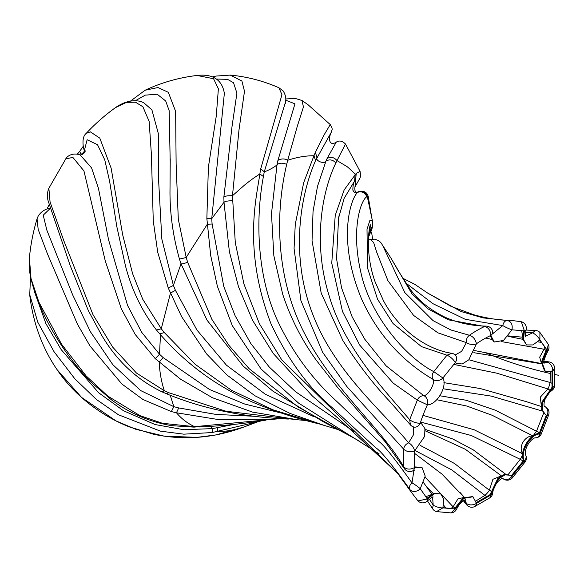 <?xml version="1.0" encoding="UTF-8"?>
<svg xmlns="http://www.w3.org/2000/svg" width="588" height="588" viewBox="0 0 588 588"><rect width="100%" height="100%" fill="white"/><g stroke="black" fill="none" stroke-linecap="round" stroke-linejoin="round"><path stroke-width="0.88" d="M420.222 423.316L421.677 423.933L424.94 428.645L424.624 436.392L414.555 451.025A6.652 3.359 -125.6 0 0 408.564 442.882C405.647 444.205 404.022 446.307 403.677 449.188C406.484 451.753 410.108 452.363 414.555 451.025L414.555 467.585L421.986 467.372L425.22 476.111L420.236 488.738A6.652 0.772 -145.3 0 0 412.012 482.917L413.879 470.54M413.599 426.969L413.709 434.407L408.564 442.882C385.875 414.437 335.469 373.101 313.308 315.727C290.391 258.544 299.292 197.502 315.58 160.517L313.963 155.746L303.687 182.64L295.272 224.337L294.074 248.452L300.924 300.578L322.636 352.278L346.766 386.441L403.677 449.188L403.684 466.769L404.176 468.335M526.407 401.685L541.298 406.492L526.407 401.685L480.234 388.536L443.925 382.663M443.117 388.764L491.303 396.114L542.033 410.968M541.32 405.801L540.269 397.201L547.884 388.933L496.639 373.137L453.642 364.376M552.279 383.413L550.067 382.465A5.637 1.382 -72.4 0 1 547.884 388.933A5.637 2.844 54.4 0 0 549.236 389.697M550.449 371.969L550.067 382.465L468.879 359.753M473.832 352.69L541.283 363.781M541.313 362.972L539.688 357.173L544.098 349.25L501.601 341.621M491.384 339.342L485.725 338.026M545.921 350.264A5.637 0.654 34.7 0 1 544.098 349.25L544.525 346.347M541.82 342.451L537.8 341.856M522.791 339.305L507.87 336.314M522.614 336.556L521.637 330.316M425.484 496.831L431.423 494.574M455.604 508.422A5.637 0.647 25.3 0 0 453.12 506.805L425.095 477.133M463.645 497.536L457.949 498.889L453.12 506.805L450.812 508.642M427.035 487.239L433.319 493.589M443.587 505.143L446.116 508.252M464.197 497.191L459.941 492.354M420.618 422.066L471.326 435.524L520.262 459.331A5.637 1.11 -60 0 0 522.681 453.833A5.637 4.27 -25.1 0 0 522.681 453.833L474.082 429.747L422.97 415.385M522.681 453.833C517.991 446.498 525.224 435.377 533.037 435.958L536.565 431.085L543.547 413.379M533.007 435.943L492.097 415.26L466.828 406.058L436.774 399.722M490.76 491.031A5.637 2.837 5.7 0 0 489.385 490.223L454.274 463.366L420.2 445.388M500.726 476.118L492.928 479.286L489.385 490.223A5.637 1.36 -48 0 1 484.916 495.361L486.835 496.801M415.172 450.57L451.746 469.871L484.916 495.361L476.015 500.932M505.54 474.141L473.369 449.938L452.892 439.015L425.087 429.35M439.92 395.775L466.108 400.244L495.221 410.152L539.541 432.775M254.031 416.267L215.862 414.408L178.678 407.925L176.466 412.783L217.486 419.42L272.817 419.317L280.241 418.634M546.355 415.062L539.189 433.547L539.909 433.959A6.652 5.042 85.2 0 1 535.756 437.869L535.756 437.869A6.652 6.652 0 0 0 541.247 434.025L539.909 433.959L547.075 415.473A6.652 1.94 17.5 0 0 548.714 414.76A6.652 6.652 0 0 0 544.422 406.433L544.466 406.448M552.022 370.793L552.022 387.352L541.96 401.986L541.636 409.733L545.62 414.856L542.356 410.145L542.673 402.398L552.735 387.771A6.652 3.352 54.4 0 1 551.904 390.461L551.904 390.461A6.652 6.652 0 0 0 554.66 385.618L552.735 387.771L552.735 371.204L554.653 367.86A6.652 6.652 0 0 0 548.949 361.899L544.098 362.892M544.385 406.426A6.652 5.373 -73.8 0 1 547.075 415.473L545.62 414.856M552.022 387.352L552.735 387.771M272.817 419.317L194.635 426.675L194.069 427.131L171.645 425.661C149.418 421.861 129.235 413.151 111.088 399.539L91.588 382.707C80.857 371.91 71.192 360.018 62.593 347.052C44.776 320.195 33.832 295.301 29.76 272.354L29.4 257.97C30.635 244.711 33.185 231.657 37.051 218.817L38.183 229.445L47.349 253.597L77.418 324.15L89.971 345.928L121.885 384.023L142.972 399.495L171.328 411.563L176.466 412.783C181.604 418.854 187.66 423.485 194.635 426.675L162.472 423.294L140.01 415.665L107.707 396.018L86.127 375.901L61.549 344.193L38.948 302.261L31.002 278.455L29.4 257.985M210.438 426.374L212.511 428.601L234.325 424.374M34.516 291.832L45.93 323.679L61.225 349.684L98.593 392.703L123.362 410.667L155.019 424.521L183.86 429.74L212.511 428.601L212.18 432.54L259.11 421.471M29.679 294.478L37.764 322.165L54.052 351.712L74.816 378.775L96.417 399.472L118.379 414.738L160.465 431.144L183.823 434.172L212.18 432.54M554.66 385.596L554.653 367.86M546.34 349.632L541.364 362.259L544.598 371.006L545.311 371.418L542.077 362.678L547.06 350.051L539.725 340.018M543.951 361.848L547.825 362.406A6.652 4.27 -113.6 0 1 552.735 371.204L545.311 371.418M547.06 350.051A6.652 0.772 34.7 0 1 547.825 351.124A6.652 6.652 0 0 0 548.31 344.37L547.06 350.051L539.887 339.849L539.916 332.463A6.652 6.652 0 0 0 535.352 330.485L532.596 332.815L525.444 336.27M257.022 422.074L244.005 426.969M252.127 423.808L243.991 426.976L215.752 434.966L196.973 437.354L164.302 436.164L135.777 429.291L115.932 420.854L81.563 397.407L57.117 369.705C72.493 392.593 97.836 414.349 129.162 426.844L153.99 434.341C184.147 440.596 214.15 438.141 243.991 426.976C234.818 430.041 226.049 431.563 217.692 431.519L217.751 427.719M523.607 330.721L522.769 339.173L526.62 344.921L523.474 339.496L524.393 330.912A6.652 2.021 17 0 0 526.047 330.14A6.652 6.652 0 0 0 521.35 321.754L524.393 330.912L511.964 329.809C512.839 324.532 511.229 321.408 507.135 320.445C504.908 320.761 503.453 322.467 502.784 325.576L493.016 333.418M525.481 332.485L532.596 332.815A6.652 2.029 -136.9 0 1 539.887 339.849L532.897 344.935L526.62 344.921M473.95 314.8L451.657 306.613L473.803 314.764C487.239 318.439 499.477 320.306 510.524 320.364L507.135 320.445L483.02 317.88L461.139 311.544L427.52 292.986L414.9 284.401L402.464 278.073M521.269 321.739L510.979 320.364M490.179 335.777L493.604 341.599L494.324 342.018M405.441 282.718L432.944 303.687L465.284 319.313L502.784 325.576A6.652 0.764 -154.7 0 0 511.964 329.809L503.504 340.452L494.324 342.01L490.804 335.483A6.652 4.27 -6.3 0 0 492.707 332.036L492.707 332.036A6.652 6.652 0 0 0 486.217 326.119L484.659 326.48C488.474 327.501 490.517 330.507 490.804 335.483C486.724 337.159 479.22 341.76 476.456 343.767C475.398 339.254 473.053 336.417 469.422 335.278C467.1 336.998 466.086 339.445 466.38 342.62L461.609 351.367L455.156 354.983M486.291 326.127L486.217 326.119C471.414 325.825 457.729 322.878 445.16 317.27C430.306 310.052 418.693 300.784 410.336 289.465L398.568 271.318L390.866 257.941L411.909 293.743L427.755 308.722L448.328 319.821L484.659 326.48C479.477 328.868 474.406 331.801 469.422 335.27L450.82 329.956L433.084 320.644L404.838 292.603L382.634 245.365C381.832 244.652 381.325 240.815 374.291 239.14L370.719 239.559L373.645 242.572L376.673 252.105L387.874 280.608L413.562 315.381L437.862 332.815L466.38 342.62A6.652 3.352 -174.3 0 0 476.456 343.767L468.798 359.827L462.264 363.965L456.56 363.494L455.296 362.539A6.652 5.373 -46.1 0 0 455.208 355.034L455.208 355.034A6.652 6.652 0 0 0 451.768 353.278L446.954 355.211C450.298 356.6 453.083 359.048 455.296 362.539L442.882 377.996L433.76 371.631C431.945 374.291 431.739 376.879 433.135 379.4C435.201 383.633 428.461 395.393 423.779 395.702C420.883 395.739 418.722 397.216 417.311 400.127L427.388 404.831A6.652 5.042 -94.8 0 0 423.779 395.702L386.044 365.78L364.692 339.122L352.139 316.844L341.554 287.833L336.564 258.838L338.563 218.163L344.164 198.296L338.556 218.163M455.193 362.649L456.56 363.494M368.852 232.811L369.925 231.745L370.315 225.322M368.595 235.509L369.925 231.745L372.189 228.048L368.478 237.309M370.139 230.614L372.454 226.189L372.307 220.287L369.97 220.155L367.015 229.313L367.507 267.922L377.525 299.182L393.078 323.562L421.537 346.648L446.954 355.211L433.76 371.631C405.771 357.254 369.742 315.374 360.687 271.56C350.705 227.6 361.326 199.501 366.787 196.804L367.279 196.532C365.677 192.239 362.664 190.666 358.254 191.828L358.717 191.57M366.787 196.804C365.104 192.592 362.083 191.085 357.702 192.283C350.86 198.075 336.483 239.728 362.105 300.196C370.514 318.284 380.833 333.911 393.049 347.074C394.247 348.353 409.314 365.626 433.135 379.4A6.652 5.035 154.9 0 0 442.882 377.996C447.813 386.015 436.752 405.132 427.388 404.831C424.668 410.755 422.309 416.723 420.214 423.316C416.084 423.139 412.578 421.956 409.696 419.751L410.387 424.837A6.652 6.652 0 0 0 413.665 426.991L413.665 426.991A6.652 5.373 106.2 0 1 413.658 426.984L413.54 426.895M358.254 191.82L357.702 192.283C355.887 193.606 354.277 192.879 352.859 190.1C352.874 185.176 353.785 181.589 355.608 179.34L344.164 198.296M355.005 186.808L356.225 173.357L344.164 189.931L335.241 215.304L331.75 263.13L342.451 311.39L359.672 345.053L393.24 383.155L417.311 400.127L409.696 419.751C387.058 392.894 345.303 350.308 329.273 296.249C312.338 242.3 322.239 191.004 335.873 162.927L337.02 160.59C334.094 157.216 330.794 156.504 327.126 158.451L336.233 142.171C329.655 146.486 327.803 139.26 331.264 132.278L315.58 160.517M372.307 220.294L367.287 196.532L368.176 196.355C367 192.136 363.825 190.549 358.673 191.592C354.13 194.187 354.454 187.594 355.38 185.72L355.38 185.727M354.645 180.318L355.181 174.489C354.49 173.173 347.229 166.514 346.81 166.477L337.02 160.59L345.509 144.053L360.062 171.387L356.225 173.357M421.677 423.933L420.266 423.176M421.986 467.372L414.496 466.901M282.821 294.61C290.641 318.181 301.784 340.048 316.263 360.209L337.821 387.735L385.302 441.897L404.147 468.283A6.652 6.652 0 0 0 412.519 470.966L412.519 470.966A6.652 4.27 66.4 0 0 414.555 467.585C410.115 469.827 406.492 469.555 403.684 466.769C381.612 428.358 333.168 389.476 304.915 334.146C275.86 279.057 274.919 213.981 286.694 164.383L287.672 160.296C284.688 158.481 281.446 158.503 277.933 160.362L277.029 164.699L271.487 213.657L273.839 255.714L282.703 294.243L284.085 298.381M277.933 160.362L294.963 103.841L285.636 100.181M285.518 103.65L285.283 102.76L264.277 171.784C267.217 171.064 275.199 166.882 277.029 164.699C279.462 162.817 282.681 162.707 286.694 164.383M232.444 200.758C227.96 200.787 225.138 201.294 223.991 202.272L229.379 251.715L238.522 286.819L252.605 320.372L273.236 353.454L312.493 396.106L338.725 418.766L397.679 473.362L281.814 359.944L259.389 323.731L243.932 284.026L235.281 242.528L232.466 195.731L238.978 130.029L244.49 91.272L241.896 81.012L230.246 75.095C246.967 76.646 263.189 80.865 278.91 87.752L281.953 94.705L260.697 168.918L264.277 171.784L263.402 176.51C254.604 223.852 258.25 278.933 277.764 321.21C292.809 352.697 312.478 379.422 336.762 401.391L378.657 441.375C383.214 444.212 394.335 458.059 412.012 482.917C409.645 485.049 408.88 487.158 409.718 489.238L411.343 492.222L417.914 500.836M420.214 423.316A6.652 5.373 106.2 0 1 413.665 426.991M335.873 162.927C332.881 159.708 329.581 159.076 325.972 161.038L317.498 186.359L313.044 211.504L312.044 240.713L321.202 293.111L342.907 340.606M327.126 158.451L325.972 161.038C324.37 164.522 314.889 160.781 316.939 157.393L315.374 152.365L313.963 155.746C305.598 155.71 296.83 157.224 287.672 160.296L297.366 126.038L303.437 106.957L301.989 100.474L308.016 104.708L330.25 124.59L324.061 134.961L315.374 152.365M260.697 168.918L259.837 173.952L263.402 176.51M196.664 75.507L197.024 75.462C217.494 73.088 222.992 84.569 224.351 93.411L211.739 218.648L223.991 202.272L223.866 197.039C225.072 196.039 227.938 195.606 232.466 195.731L244.704 184.948C251.568 179.487 252.553 178.811 259.837 173.952C256.816 196.546 242.418 249.341 271.09 324.017C288.061 359.775 308.377 387.602 332.036 407.491L375.82 447.835C380.73 450.775 392.034 464.571 409.718 489.238A6.652 5.072 153.5 0 0 420.236 488.738L427.41 498.94L417.972 500.895A6.652 6.652 0 0 0 427.564 500.77C431.541 497.507 433.393 496.279 433.113 497.08M427.564 500.77A6.652 2.029 43.1 0 0 427.41 498.94L434.378 493.861L440.677 493.869L433.782 493.398L426.851 498.359M440.677 493.869L443.822 499.271L442.904 507.878A6.652 2.021 -163 0 1 433.194 505.099L432.54 508.657L427.447 500.895M432.592 497.169L433.194 505.099L429.321 499.102M229.379 251.715L229.482 252.267M359.312 441.088L298.248 407.087L249.187 368.727L228.879 345.31L211.923 319.416L187.653 262.321L186.205 257.404L178.289 219.155L176.121 163.721L175.636 111.419L168.322 92.316L157.981 87.538L145.126 90.229C161.597 82.526 178.899 77.609 197.024 75.462L213.569 78.726L218.383 88.773L216.266 116.115L208.38 167.205L206.858 218.567L211.739 218.648L212.099 224.021L223.741 286.363L235.09 315.705L250.907 343.671L269.216 366.978L295.543 391.711L354.042 431.563M223.866 197.039L232.047 126.369L236.905 93.132L233.509 82.702L227.527 79.336L216.333 79.049M230.246 75.095L216.09 76.058L212.305 76.888M206.858 218.567L210.702 255.559L217.398 286.371L232.26 325.546L261.05 368.992L298.572 403.089L379.12 453.863M432.54 508.657A6.652 6.652 0 0 0 436.531 511.604L442.904 507.878L455.332 508.98L451.04 512.905A6.652 6.652 0 0 0 456.641 509.112C460.257 501.285 466.416 499.058 465.284 499.94M464.983 499.984L466.446 503.468A6.652 4.27 173.7 0 0 476.493 503.306L472.972 496.779L463.792 498.337L455.332 508.98L442.97 507.657M472.62 496.588L463.109 497.904L454.656 508.48M455.332 508.98A6.652 0.764 25.3 0 0 456.641 509.112M187.653 262.321C183.375 263.74 181.178 264.196 181.067 263.696L173.394 285.437L175.422 290.318L196.899 330L226.402 365.126L265.438 394.327L313.904 416.686M463.983 500.395L466.446 503.468L466.563 504.702L463.381 500.748M170.182 160.921L169.175 110.72L165.691 100.982L157.216 94.249L145.287 95.131L135.269 100.783M175.422 290.318L170.476 293.103L161.274 328.773L142.708 299.204L132.601 273.67L122.642 234.649L111.117 168.087L99.798 138.129L90.346 131.844L86.201 133.388C95.131 123.84 104.87 115.263 115.402 107.67L115.41 107.663C126.721 99.725 137.666 99.343 143.92 102.893L151.902 109.838L158.282 133.366L158.65 180.964L161.84 239.081L173.394 285.437L168.256 288.024L181.582 316.587L206.513 353.836L227.064 375.085L254.891 395.739L290.156 413.474L324.216 425.411L273.016 409.836L231.569 390.344L195.142 364.288L164.324 332.573L161.274 328.773L156.489 330.044L159.789 333.918L164.324 332.573M212.099 224.021L207.321 224.226L186.205 257.404C181.824 258.713 179.561 259.132 179.406 258.661M145.126 90.229L130.47 101.099M115.41 107.663L126.516 102.349L135.519 102.216L142.913 106.788L149.131 121.393L151.388 154.284L153.262 220.853L157.694 252.156L168.256 288.024M490.84 495.022L498.499 478.963L505.033 474.825L510.729 475.295L504.32 474.413L497.779 478.544L490.12 494.604L490.84 495.022A6.652 3.352 5.7 0 0 492.751 492.965A6.652 6.652 0 0 1 489.936 497.764L490.84 495.022L476.493 503.306A6.652 4.212 65.4 0 1 474.56 506.635L489.929 497.771M490.12 494.611L475.773 502.887M510.729 475.295L511.994 476.251A6.652 5.373 133.9 0 1 502.843 478.47L502.924 478.544M512.199 478.022L525.15 461.918A6.652 0.853 35.2 0 0 524.415 460.794L511.994 476.251A6.652 1.94 42.5 0 1 512.199 478.022A6.652 6.652 0 0 1 502.872 478.507L502.843 478.47M159.789 333.918C173.636 349.875 189.299 364.053 206.778 376.46C221.448 386.742 237.214 395.511 254.082 402.773C274.589 411.299 295.757 418.222 317.586 423.544L317.571 423.536M160.465 334.69L159.524 354.255L163.185 357.622L209.49 389.476L244.645 404.022L281.196 413.011M85.003 151.506L84.385 150.388A4.623 1.668 -32.9 0 1 80.975 154.357L79.681 151.344L77.359 154.129M104.774 159.892L97.52 144.707L87.134 139.731L84.385 150.388L83.65 148.72C82.246 141.047 83.099 135.938 86.201 133.388M85.187 150.785C85.348 153.284 80.321 155.622 80.152 154.931L91.581 167.896L98.431 188.278L108.552 239.698L127.537 305.392L141.745 332.389L159.524 354.255L155.254 358.658L180.545 379.172L212.312 397.672L252.561 412.107L297.477 419.766M83.151 146.419L79.681 151.344M80.152 154.931L80.35 154.997C72.052 152.005 66.488 156.908 65.827 158.804L72.897 157.437L83.937 170.91L105.274 260.947L121.385 308.935L135.167 334.403L155.254 358.658M539.189 433.547C529.825 433.246 518.763 452.37 523.702 460.382L524.415 460.794A6.652 5.035 -25.1 0 0 525.738 455.252A6.652 6.652 0 0 1 525.15 461.918A6.652 0.853 35.2 0 1 524.055 461.698M523.702 460.382L511.281 475.832M508.422 474.237L520.262 459.331L523.217 461.065M524.415 460.794C519.476 452.782 530.545 433.665 539.909 433.959M525.738 455.252L525.738 455.252C523.416 447.725 532.588 437.002 535.756 437.869M296.007 419.619L225.99 411.247L168.705 392.688L166.507 393.754L161.943 391.821L164.361 390.733C161.443 382.149 159.715 372.608 159.186 362.112L163.185 357.622M170.211 395.246L173.842 406.661L178.678 407.925M171.328 411.563L173.842 406.661L140.657 390.564L112.845 364.7L90.456 331.808L72.618 294.786L46.842 230.129L43.218 215.186L50.296 208.365M50.23 208.152L49.223 208.336C44.475 209.416 40.778 212.047 38.124 216.23L37.051 218.817M46.989 209.063L49.12 204.639M65.827 158.804L48.863 188.263L50.076 202.029L63.732 240.529L92.948 314.558L112.646 347.082L136.475 373.064L164.361 390.733L168.705 392.688M371.623 232.003A283.195 163.501 0 0 0 372.696 239.147M485.82 352.851A283.195 163.501 0 0 0 550.456 373.527M555.035 374.541A283.195 163.501 0 0 0 558.6 375.291M199.626 426.557L194.062 427.131M81.247 154.835L80.975 154.357M474.759 350.595L541.291 363.509M508.208 335.902L522.607 337.181M423.551 482.638L431.945 494.265M414.393 453.201L442.08 474.185L464.086 497.257M425.256 430.828L465.27 449.247L501.307 475.758M541.247 434.025L548.714 414.76M544.216 406.367L544.348 406.47C543.599 405.353 543.378 397.106 551.904 390.461M265.805 420.163C243.454 423.786 221.242 426.05 199.163 426.954M29.738 294.97L30.495 276.875M261.013 420.92L257.478 421.941M544.209 363.178C542.739 363.45 543.944 359.43 547.825 351.124M548.949 361.899L543.951 361.186M548.31 344.37L539.916 332.463M525.628 336.77C525.084 337.424 525.224 335.211 526.047 330.14M535.352 330.485L526.069 330.059M493.163 333.712L492.707 332.036M370.719 239.559L368.367 239.831M372.469 226.049L372.197 228.041M451.76 353.278C428.762 350.044 400.046 331.742 383.494 300.784L375.07 281.733C364.317 251.98 369.565 224.234 370.506 224.844L370.109 225.424M344.59 197.223L343.951 198.847M339.247 214.818L338.614 217.869M360.069 171.402L360.584 175.702L360.054 177.958L354.968 186.94M412.519 470.966L414.209 470.518M410.387 424.837L389.138 400.759C373.284 384.045 357.842 363.943 342.811 340.452M330.25 124.59C333.675 130.198 331.507 129.727 331.264 132.278M336.233 142.171C339.232 140.209 342.319 140.833 345.509 144.053M301.982 100.474L295.169 98.416L285.695 98.968M278.91 87.752L283.166 90.942C285.753 95.146 286.444 99.144 285.246 102.944M436.531 511.604L451.04 512.905M472.972 496.772L472.26 496.36M349.228 435.488L323.444 421.861L272.979 391.196L243.248 366.162L206.932 320.048L181.031 263.828L179.377 258.771C173.188 236.714 170.057 214.679 169.976 192.658L170.241 158.878M170.241 158.944L170.219 159.569M337.99 429.556L323.87 425.308M466.563 504.702A6.652 6.652 0 0 0 474.56 506.635M492.751 492.965C492.987 489.561 494.581 485.916 497.529 482.006C500.145 479.367 501.917 478.162 502.836 478.389M104.752 159.826L109.647 181.435L116.784 226.409L125.435 265.747C131.705 289.913 142.053 311.346 156.489 330.052M306.304 420.552L296.131 419.634M288.37 419.06C243.366 417.223 202.75 408.785 166.507 393.754M368.184 196.355L372.013 219.081M57.154 369.764C43.644 350.279 33.134 324.605 29.731 294.911M161.943 391.829C136.739 379.605 116.593 360.664 101.518 334.998L88.325 310.596L70.244 265.71L48.128 200.853C46.952 196.561 47.194 192.364 48.863 188.263M450.643 306.142L427.535 292.993M390.866 257.941L382.634 245.365M411.343 492.222L397.672 473.355"/></g></svg>
